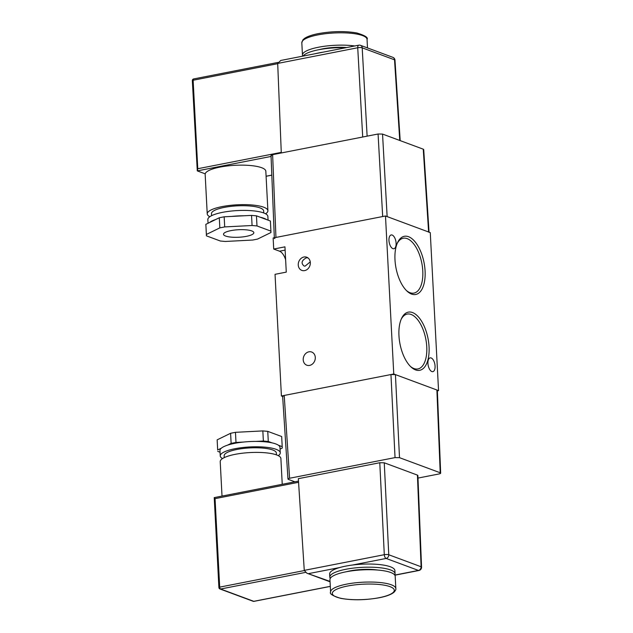 <?xml version="1.0" encoding="UTF-8"?>
<svg xmlns="http://www.w3.org/2000/svg" width="633" height="633" viewBox="0 0 633 633"><rect width="100%" height="100%" fill="white"/><g stroke="black" fill="none" stroke-linecap="round" stroke-linejoin="round"><path stroke-width="0.95" d="M398.956 335.64A29.632 14.274 -101.1 0 1 401.551 318.439A29.632 14.274 -101.1 0 1 417.772 316.223A29.632 14.274 -101.1 0 1 429.055 346.813A29.632 14.274 -101.1 0 1 411.062 367.021A29.632 14.274 -101.1 0 1 398.956 335.64M410.413 366.396A27.947 13.467 78.9 0 0 417.709 368.976A27.947 13.467 78.9 0 0 426.753 346.773A27.947 13.467 78.9 0 0 406.972 314.126A27.947 13.467 78.9 0 0 401.187 319.261M394.984 259.791A29.632 14.274 -101.1 0 1 397.571 242.597A29.632 14.274 -101.1 0 1 413.8 240.382A29.632 14.274 -101.1 0 1 425.083 270.964A29.632 14.274 -101.1 0 1 407.082 291.18A29.632 14.274 -101.1 0 1 394.984 259.791M406.441 290.555A27.947 13.467 78.9 0 0 413.737 293.134A27.947 13.467 78.9 0 0 422.781 270.932A27.947 13.467 78.9 0 0 402.999 238.285A27.947 13.467 78.9 0 0 397.207 243.42M307.828 257.805L306.214 257.868C301.585 260.519 300.873 263.241 304.077 266.026L305.114 266.113L310.249 261.88M303.927 257.014A7.018 5.903 110.4 0 1 306.728 257.227A7.018 5.903 110.4 0 1 310.241 264.262A7.018 5.903 110.4 0 1 304.639 270.608A7.018 5.903 110.4 0 1 301.838 270.394A7.018 5.903 110.4 0 1 298.333 263.36A7.018 5.903 110.4 0 1 303.927 257.014M308.896 351.821A7.018 5.903 110.4 0 1 311.697 352.035A7.018 5.903 110.4 0 1 315.21 359.061A7.018 5.903 110.4 0 1 309.608 365.407A7.018 5.903 110.4 0 1 306.807 365.201A7.018 5.903 110.4 0 1 303.302 358.167A7.018 5.903 110.4 0 1 308.896 351.821M392.895 248.634A7.018 3.387 -101.1 0 1 389.058 241.505A7.018 3.387 -101.1 0 1 391.186 234.954A7.018 3.387 -101.1 0 1 392.183 235.049A7.018 3.387 -101.1 0 1 396.013 242.186A7.018 3.387 -101.1 0 1 393.884 248.737A7.018 3.387 -101.1 0 1 392.895 248.634M431.864 371.555A7.018 3.387 -101.1 0 1 428.027 364.418A7.018 3.387 -101.1 0 1 430.155 357.867A7.018 3.387 -101.1 0 1 431.152 357.969A7.018 3.387 -101.1 0 1 434.982 365.099A7.018 3.387 -101.1 0 1 432.853 371.65A7.018 3.387 -101.1 0 1 431.864 371.555M282.635 396.44L281.416 395.989L275.038 274.326L286.274 272.127L284.953 246.846L273.717 249.046L279.525 251.198A13.064 6.298 -101.1 0 1 285.625 259.744M273.717 249.046L273.139 237.984L385.489 215.988L393.766 373.992L281.416 395.989M385.489 215.988L430.274 232.612L438.55 390.616L437.363 390.846M438.55 390.616L393.766 373.992M345.982 571.813A32.663 8.087 177 0 0 329.951 579.678L330.6 591.997A32.663 8.087 -3 0 1 346.631 584.132A32.663 8.087 -3 0 1 395.831 588.579L395.19 576.259A32.663 8.087 177 0 0 345.982 571.813M377.743 570.048A24.173 5.982 177 0 0 350.16 570.879A24.173 5.982 177 0 0 346.655 571.678M394.715 575.017A32.663 8.087 177 0 0 395.055 573.727A32.663 8.087 177 0 0 345.847 569.281A32.663 8.087 177 0 0 329.817 577.146A32.663 8.087 177 0 0 330.291 578.388M395.055 573.727L394.889 570.57A32.663 8.087 177 0 0 352.383 565.047A32.663 8.087 177 0 0 345.681 566.124A32.663 8.087 177 0 0 339.826 567.508A32.663 8.087 177 0 0 329.658 573.989L329.817 577.146M222.499 458.577A30.052 7.438 -3 0 1 220.244 455.95L219.96 450.577A30.052 7.438 -3 0 1 221.344 448.18A30.052 7.438 -3 0 1 227.461 445.181A30.052 7.438 -3 0 1 243.46 442.056A30.052 7.438 -3 0 1 255.906 441.407A30.052 7.438 -3 0 1 272.087 442.878A30.052 7.438 -3 0 1 275.814 443.947A30.052 7.438 -3 0 1 278.417 445.228A30.052 7.438 -3 0 1 279.976 447.436L280.261 452.801A30.052 7.438 -3 0 1 278.291 455.657M220.244 455.95A30.052 7.438 -3 0 1 242.154 447.602A30.052 7.438 -3 0 1 276.091 449.319A30.052 7.438 -3 0 1 280.261 452.801M224.256 457.604L224.161 455.744A26.127 6.472 -3 0 1 243.207 448.488A26.127 6.472 -3 0 1 272.72 449.976A26.127 6.472 -3 0 1 276.344 453.006L276.439 454.866M222.017 496.082L220.213 461.655A30.376 7.525 -3 0 1 242.368 453.22A30.376 7.525 -3 0 1 276.668 454.953A30.376 7.525 -3 0 1 280.886 458.474L282.239 484.292M417.986 478.073L439.065 473.951C440.655 473.579 441.035 473.191 440.212 472.78L399.502 457.675L395.039 457.604L289.59 478.255C287.999 478.619 287.619 479.015 288.434 479.418L294.899 481.816M436.897 389.999L437.348 390.387L440.663 473.16L440.212 472.78L436.897 389.999L395.427 374.609L399.502 457.675M282.627 396.226L287.983 479.039L288.434 479.418M417.424 475.106L384.255 462.794L388.765 554.761L421.103 566.764L417.424 475.106L417.883 475.486L421.554 567.152A3.268 0.815 177.7 0 0 421.103 566.764A3.268 2.746 -69.6 0 1 418.453 570.444L386.122 558.441L352.383 565.047M304.267 570.365L384.294 554.698L379.784 462.731L298.333 478.675L304.267 570.365L306.839 573.182L330.046 581.41M379.784 462.731L384.255 462.794M395.039 457.604L390.957 374.546L284.225 395.443L289.59 478.255M283.078 396.606C282.255 396.203 282.635 395.815 284.225 395.443M390.957 374.546L395.427 374.609M298.562 482.291L215.062 498.646L214.405 497.641M215.062 498.646L219.698 587.123A1.63 0.404 -3 0 0 218.899 587.519L214.231 497.609L298.491 481.112M384.294 554.698A3.268 0.768 -2.8 0 1 388.765 554.761A3.268 2.746 -69.6 0 1 386.122 558.441A3.268 1.575 78.9 0 1 384.294 554.698M278.417 445.228L282.207 446.637L282.263 448.037L280.063 449.114M217.673 449.968L217.143 439.856L217.673 449.968L221.344 448.18M220.047 452.231L217.728 451.369M217.143 439.856L230.602 433.281L235.46 432.323L235.99 442.435L243.46 442.056M235.99 442.435L231.132 443.393L230.602 433.281M227.461 445.181L231.132 443.393M235.46 432.323L262.837 430.915L267.759 431.358L268.289 441.47L272.087 442.878M268.289 441.47L263.368 441.027L262.837 430.915M255.906 441.407L263.368 441.027M267.759 431.358L281.677 436.525L282.207 446.637M354.812 45.964A32.663 8.087 177 0 0 318.494 47.23A32.663 8.087 177 0 0 302.463 55.095A32.663 8.087 177 0 0 302.803 56.147M346.67 47.562A24.173 5.982 177 0 0 322.806 48.828A24.173 5.982 177 0 0 319.293 49.627M345.784 47.736A32.663 8.087 177 0 0 318.621 49.754A32.663 8.087 177 0 0 303.08 56.092M323.099 52.175A32.663 8.087 177 0 0 318.787 52.919A32.663 8.087 177 0 0 314.838 53.789M246.387 236.346A15.184 3.758 -3 0 1 223.504 234.281A15.184 3.758 -3 0 1 230.958 230.618A15.184 3.758 -3 0 1 253.841 232.691A15.184 3.758 -3 0 1 246.387 236.346M256.99 225.949L256.46 215.837L260.258 217.246A30.052 7.438 -3 0 1 263.985 218.314A30.052 7.438 -3 0 1 266.588 219.596L270.386 221.004L270.971 232.517L257.512 239.1L252.654 240.049L225.277 241.466L220.355 241.015L206.437 235.848L206.382 234.447L219.833 227.872L224.699 226.915L252.076 225.506L256.99 225.949L270.916 231.116M208.051 223.259L207.853 219.572A30.052 7.438 -3 0 1 229.763 211.224A30.052 7.438 -3 0 1 263.708 212.941A30.052 7.438 -3 0 1 267.87 216.431L268.068 220.142M206.382 234.447L205.852 224.335L209.515 222.547A30.052 7.438 -3 0 1 215.631 219.548L219.303 217.76L219.833 227.872M224.699 226.915L224.169 216.803L231.631 216.423A30.052 7.438 -3 0 1 244.077 215.774L251.546 215.394L252.076 225.506M211.58 215.695L211.469 213.677A26.127 6.472 -3 0 1 230.523 206.421A26.127 6.472 -3 0 1 260.036 207.909A26.127 6.472 -3 0 1 263.66 210.947L263.763 212.965M209.824 216.723A30.376 7.525 -3 0 1 207.228 213.899A30.376 7.525 -3 0 1 229.383 205.464A30.376 7.525 -3 0 1 263.684 207.197A30.376 7.525 -3 0 1 267.901 210.718A30.376 7.525 -3 0 1 265.615 213.796M267.901 210.718L265.828 171.219A30.376 7.525 177 0 0 261.619 167.698A30.376 7.525 177 0 0 228.41 165.838A30.376 7.525 177 0 0 205.219 173.83L205.163 174.471M260.258 217.246L266.588 219.596M231.631 216.423L244.077 215.774M429.055 232.161L423.706 149.562L423.255 149.182L382.546 134.077L378.075 134.006L272.625 154.658C271.043 155.022 270.655 155.417 271.478 155.821M423.255 149.182L428.612 231.994L387.143 216.605L382.546 134.077M378.075 134.006L382.68 216.533L275.948 237.438L272.625 154.658M274.793 238.601C273.978 238.19 274.358 237.802 275.948 237.438M428.612 231.994L429.071 232.374M277.697 63.427L357.732 47.752A3.268 1.575 -101.1 0 1 358.761 45.188L280.743 60.467L277.697 63.427L281.289 152.957M281.266 152.379L197.773 168.726L197.282 170.886L205.219 173.83M193.88 78.967A1.63 0.783 78.9 0 0 193.651 78.943A1.63 1.63 0 0 0 192.337 80.636L197.282 170.886L271.066 156.438M400.191 140.621L394.984 60.19A3.268 0.799 176.3 0 0 394.533 59.818L399.755 140.463M362.709 137.021L357.732 47.752A3.268 0.847 -3.2 0 1 362.195 47.823L394.533 59.818A3.268 2.746 110.4 0 0 392.864 57.334L360.525 45.339A3.268 2.746 110.4 0 1 362.195 47.823L367.124 136.15M209.515 222.547L215.631 219.548M205.852 224.335L206.437 235.848M224.169 216.803L219.303 217.76M256.46 215.837L251.546 215.394M285.119 250.106L279.525 251.198M347.541 586.023A31.025 7.683 177 0 0 336.614 597.093A31.025 7.683 177 0 0 379.056 597.718A31.025 7.683 177 0 0 389.983 586.649A31.025 7.683 177 0 0 347.541 586.023M394.77 575.08L418.453 570.444A3.268 1.575 78.9 0 0 418.919 570.491A3.268 3.268 0 0 0 421.554 567.152M339.826 567.508L308.896 573.561M305.438 572.406L220.608 589.014L253.786 601.326L330.299 586.348M218.899 587.519A1.63 1.63 0 0 0 219.96 588.967A1.63 1.369 -69.6 0 0 220.608 589.014A1.63 0.783 -101.1 0 1 219.698 587.123L304.291 570.562M254.221 601.239A1.63 0.783 -101.1 0 1 254.015 601.35A1.63 0.783 -101.1 0 1 253.786 601.326A1.63 1.369 -69.6 0 1 253.137 601.279A1.63 1.63 0 0 0 254.015 601.35L330.307 586.411M317.845 34.902A32.663 8.087 -3 0 1 367.045 39.349C368.359 37.569 364.932 35.44 356.775 32.963C345.056 30.946 332.254 31.159 318.359 33.612C312.014 34.847 307.377 36.469 304.465 38.455L302.93 39.824L301.814 42.767A32.663 8.087 -3 0 1 317.845 34.902M197.773 168.726L193.136 80.241L277.705 63.68M271.81 175.104L266.089 176.227M277.879 62.453L193.651 78.943A1.63 0.783 78.9 0 0 193.136 80.241A1.63 0.404 -3 0 0 192.337 80.636M330.6 591.997C329.295 593.786 332.713 595.914 340.87 598.391C352.589 600.408 365.391 600.195 379.286 597.742C386.431 596.357 391.376 594.49 394.122 592.14C395.57 590.407 396.139 589.22 395.831 588.579M219.96 588.967L253.137 601.279M394.842 575.207L418.919 570.491M306.839 573.182L330.062 581.806M367.045 39.349L367.496 47.926M207.228 213.899L205.163 174.399M271.818 175.167L266.097 176.291M394.984 60.19A3.268 3.268 0 0 0 392.864 57.334M360.525 45.339A3.268 3.268 0 0 0 358.761 45.188M205.108 173.79L205.163 174.447M271.027 155.441L274.326 237.755M301.814 42.767L302.463 55.095"/></g></svg>
